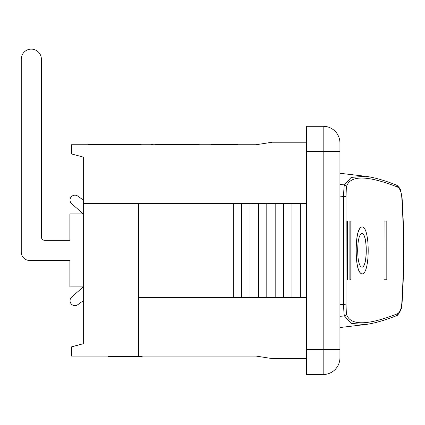 <?xml version="1.0" encoding="UTF-8"?>
<svg xmlns="http://www.w3.org/2000/svg" width="425" height="425" viewBox="0 0 425 425"><rect width="100%" height="100%" fill="white"/><g stroke="black" fill="none" stroke-linecap="round" stroke-linejoin="round"><path stroke-width="0.64" d="M83.311 300.725L77.78 304.698A4.893 4.893 0 0 1 71.092 303.763A4.893 4.893 0 0 1 71.703 297.043L83.311 286.886L69.891 286.886L69.891 260.467L29.638 260.467A8.388 8.388 0 0 1 21.25 252.083L21.25 59.187A10.062 10.062 0 0 1 31.312 49.125A10.062 10.062 0 0 1 41.379 59.187L41.379 236.985A3.352 3.352 0 0 0 44.731 240.343L69.891 240.343L69.891 213.924L83.311 213.924L71.703 203.766A4.893 4.893 0 0 1 71.092 197.041A4.893 4.893 0 0 1 77.78 196.111L83.311 200.085M83.311 213.924L71.703 203.766L83.311 213.924M44.731 240.343L69.891 240.343L44.731 240.343A3.352 3.352 0 0 1 41.379 236.985A3.352 3.352 0 0 0 44.731 240.343M21.25 252.083L21.25 59.187L21.25 252.083M69.891 260.467L29.638 260.467L69.891 260.467M365.319 176.263L351.119 177.422L344.42 184.907L339.942 184.461M384.078 279.756L386.819 279.756L386.819 221.053L384.078 221.053L384.003 279.756L384.078 221.053M346.949 221.053L346.949 279.756L347.448 279.756L347.448 221.053L346.864 221.053L346.949 279.756M349.881 250.405L349.881 221.053L350.816 221.053L350.816 279.756L349.881 279.756L349.881 250.405M349.881 279.756L349.881 221.053M361.723 267.176C367.673 268.026 367.673 232.783 361.723 233.633M357.664 250.405C357.823 240.215 359.189 234.627 361.76 233.633C367.763 232.592 367.763 268.217 361.76 267.176C359.189 266.183 357.823 260.594 357.664 250.405M356.192 250.405C356.362 236.141 358.217 228.315 361.76 226.923C370.34 225.468 370.34 275.342 361.76 273.886C358.217 272.494 356.362 264.669 356.192 250.405M361.723 273.886L361.68 273.886C358.137 272.494 356.277 264.669 356.113 250.405C356.277 236.141 358.137 228.315 361.68 226.923L361.723 226.923M346.008 304.04L346.008 196.77L346.375 186.968C349.833 175.063 366.817 175.063 397.327 186.968C399.76 188.211 401.232 191.478 401.747 196.77C404.063 232.512 404.063 268.271 401.747 304.04C401.237 309.31 399.766 312.577 397.327 313.841C366.823 325.747 349.839 325.747 346.375 313.841L346.008 304.04A2.098 0.282 179.8 0 1 343.602 304.321C343.74 310.579 344.011 314.436 344.42 315.902A2.098 2.061 -15.2 0 0 346.375 313.841M346.375 186.968A2.098 2.061 -164.8 0 0 344.42 184.907C344.011 186.373 343.74 190.23 343.602 196.488L343.602 304.321L339.942 304.698M339.942 316.349L344.42 315.902L351.082 323.398L365.335 324.53L339.942 327.537M339.942 196.111L343.602 196.488A2.098 0.282 0.2 0 1 346.008 196.77M397.327 313.841A2.098 1.827 68.7 0 1 396.233 315.796C383.94 320.609 373.618 323.521 365.266 324.535M396.233 315.796C396.892 317.183 402.852 308.539 401.997 304.178L401.747 304.04M401.747 196.77L401.997 196.632C404.334 232.48 404.334 268.329 401.997 304.178M401.997 196.632L400.366 189.571C400.525 189.178 399.468 187.823 397.189 185.507L396.233 185.013A2.098 1.827 111.3 0 1 397.327 186.968M107.966 356.076L107.966 356.41L142.178 356.41L142.178 356.076M108.502 356.076L108.502 356.41M129.779 356.076L129.779 356.41M133.763 356.076L133.763 356.41M306.398 203.437L138.662 203.437L138.662 356.076L256.078 356.076L272.239 358.594L306.398 358.594M138.662 356.076L71.57 356.076L71.57 346.853L83.311 343.703L83.311 203.437L138.662 203.437M306.398 142.216L272.239 142.216L256.078 144.734L71.57 144.734L71.57 153.956L83.311 157.101L83.311 203.437M306.398 151.443L323.17 151.443L323.17 126.283L306.398 126.283L306.398 374.526L323.17 374.526A16.772 16.772 0 0 0 339.942 357.754L339.942 143.055A16.772 16.772 0 0 0 323.17 126.283A16.772 16.772 0 0 1 339.942 143.055M170.25 144.399L160.905 144.399L160.905 144.734M237.347 144.399L237.347 144.734L237.331 144.399L210.949 144.399L210.949 144.734M210.986 144.734L210.986 144.399M141.153 144.734L141.153 144.399L88.342 144.399L88.342 144.734M161.059 144.399L155.444 144.399L155.444 144.734M199.192 144.734L199.192 144.399L169.761 144.399L169.761 144.734M194.31 144.734L194.31 144.399M193.784 144.734L193.784 144.399M151.374 144.734L151.374 144.399L153.048 144.399L153.048 144.734M190.66 144.734L190.66 144.399M93.527 144.734L93.527 144.399M141.217 144.734L141.153 144.399M131.49 144.734L131.49 144.399M236.72 144.734L236.72 144.399M211.56 144.734L211.56 144.399M173.384 144.734L173.384 144.399M169.878 144.734L169.878 144.399M169.203 144.734L169.203 144.399M161.24 144.734L161.24 144.399M138.662 297.373L306.398 297.373M233.256 203.437L233.256 297.373M241.639 203.437L241.639 297.373M250.028 203.437L250.028 297.373M258.416 203.437L258.416 297.373M266.799 203.437L266.799 297.373M275.188 203.437L275.188 297.373M283.576 203.437L283.576 297.373M291.959 203.437L291.959 297.373M300.348 203.437L300.348 297.373M109.124 144.734L109.124 144.399M126.735 144.734L126.735 144.399M167.62 144.734L167.62 144.399M164.757 144.734L164.757 144.399M339.942 357.754A16.772 16.772 0 0 1 323.17 374.526L323.17 349.366L339.942 349.366M306.398 349.366L323.17 349.366L323.17 151.443L339.942 151.443M364.756 176.2L339.942 173.273M365.335 176.269C373.676 177.289 383.977 180.205 396.233 185.013M129.439 144.734L129.439 144.399"/></g></svg>

